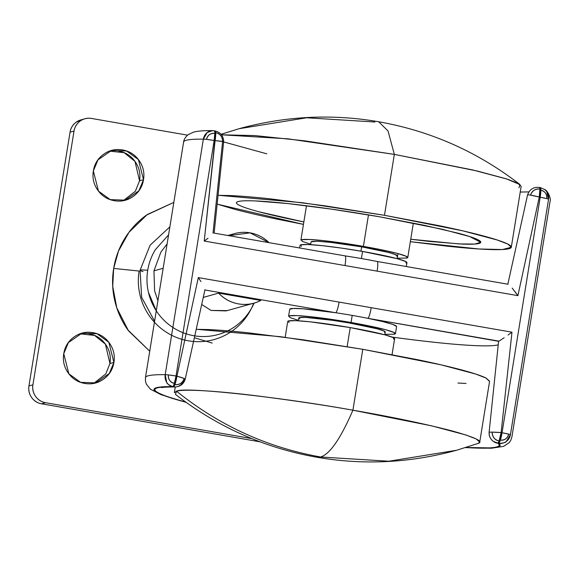 <?xml version="1.0" encoding="UTF-8"?>
<svg xmlns="http://www.w3.org/2000/svg" width="579" height="579" viewBox="0 0 579 579"><rect width="100%" height="100%" fill="white"/><g stroke="black" fill="none" stroke-linecap="round" stroke-linejoin="round"><path stroke-width="0.87" d="M215.004 130.977A10.313 1.621 99.9 0 1 215.127 130.97A10.313 1.621 99.9 0 1 215.706 132.642A8.33 8.2 -105.6 0 1 222.568 141.493A10.313 0.608 4 0 1 223.646 141.841A10.313 0.608 4 0 1 222.546 142.036L213 233.156M527.628 195.137A10.313 0.905 14.4 0 1 527.556 194.978A10.313 0.905 14.4 0 1 530.61 195.109A8.33 8.2 -105.6 0 1 539.889 189.072A10.313 1.621 -80.1 0 0 539.31 187.393A10.313 1.621 99.9 0 1 539.889 189.072A10.313 1.621 99.9 0 1 539.266 197.07L517.894 295.645L204.235 241.045L215.084 140.646L214.165 140.487L176.023 376.003L176.942 376.162L198.315 277.594L339.084 302.093L511.974 332.187L501.117 432.585L502.044 432.745L540.185 197.236L539.266 197.07L540.185 197.236A10.313 1.621 -80.1 0 0 540.844 190.165A7.324 7.216 -105.6 0 1 546.8 198.619A10.313 0.76 9.2 0 1 548.559 199.241L546.764 191.613L544.832 189.608L540.229 187.553A10.313 1.621 99.9 0 1 540.844 190.165A10.313 1.621 -80.1 0 0 540.243 187.56A10.313 1.621 99.9 0 0 540.106 187.56M465.986 447.48L489.465 447.885C498.533 447.393 501.291 445.837 497.752 443.217A10.313 1.621 -80.1 0 0 499.084 440.988A8.33 8.2 -105.6 0 1 492.222 432.137A10.313 0.608 -176 0 0 489.11 432.354C488.944 436.088 490.377 439.121 493.402 441.459L498.671 443.376C503.231 443.196 505.771 442.566 506.292 441.488L510.41 434.757A10.313 0.76 -170.8 0 0 508.659 434.127A7.324 7.216 -105.6 0 1 500.365 440.105A10.313 1.621 99.9 0 1 498.671 443.376A175.299 12.912 9.2 0 1 465.697 447.567L490.239 448.045C499.373 447.56 502.188 446.004 498.671 443.376A10.313 1.621 -80.1 0 0 500.365 440.105A10.313 1.621 -80.1 0 0 502.044 432.745L501.117 432.585A10.313 1.621 99.9 0 1 499.084 440.988A10.313 1.621 99.9 0 1 497.752 443.217L498.671 443.376A10.313 10.183 126.8 0 0 510.41 434.757L548.559 199.241L510.41 434.757A10.313 0.76 9.2 0 0 508.659 434.127L502.044 432.745L500.365 440.105C504.736 440.395 507.501 438.397 508.659 434.127A10.313 0.76 9.2 0 0 502.044 432.745L540.185 197.236L546.8 198.619A10.313 0.76 -170.8 0 0 540.185 197.236L540.844 190.165C545.071 191.374 547.054 194.189 546.8 198.619A10.313 0.76 -170.8 0 1 548.559 199.241A10.313 10.183 126.8 0 0 544.745 189.536M185.2 379.216A10.313 0.905 -165.6 0 0 184.18 378.521A8.33 8.2 -105.6 0 1 174.909 384.557A10.313 1.621 99.9 0 1 173.57 386.794L175.119 386.953C180.264 386.663 183.623 384.08 185.2 379.216L204.966 289.703M214.223 130.811A10.313 1.621 99.9 0 1 214.823 133.416A10.313 1.621 99.9 0 1 214.165 140.487A10.313 0.76 -170.8 0 0 206.529 139.387A10.313 0.76 -170.8 0 0 203.359 139.155A10.313 0.76 9.2 0 1 206.529 139.387A7.324 7.216 -105.6 0 1 214.823 133.416A10.313 1.621 -80.1 0 0 214.208 130.811L212.536 130.659L207.181 132.511L203.359 139.155A185.613 13.672 -170.8 0 0 183.608 142.441A185.613 13.672 9.2 0 1 203.359 139.155L165.21 374.671L166.709 382.379C166.817 383.566 168.8 384.984 172.651 386.634A10.313 1.621 -80.1 0 0 174.344 383.356A7.324 7.216 -105.6 0 1 168.38 374.902A10.313 0.76 -170.8 0 0 165.21 374.671L203.359 139.155A10.313 9.228 -89.3 0 1 212.442 130.659A10.313 9.228 -89.3 0 1 214.085 130.818M360.963 251.17L361.658 246.849L329.364 242.203L317.741 241.255L311.69 241.472M347.096 256.207A54.136 3.988 9.2 0 1 361.412 258.552L362.563 251.445A54.136 3.988 -170.8 0 0 300.117 245.185M288.61 316.25A54.136 3.988 9.2 0 1 351.055 322.51L352.206 315.403A54.136 3.988 -170.8 0 0 335.711 312.725A54.136 3.988 -170.8 0 0 290.007 308.933M385.216 332.143A43.823 3.228 -170.8 0 0 349.332 322.988A43.823 3.228 -170.8 0 0 298.778 317.922M157.908 300.711L154.615 290.919L153.942 270.834L163.162 268.265L153.942 270.834L160.904 252.075L167.099 243.94M498.229 344.787A159.109 11.718 9.2 0 1 392.135 337.094M213.998 233.091L345.048 255.867A10.313 1.621 99.9 0 1 345.004 265.551L517.894 295.645L512.183 288.096M204.792 289.941L335.711 312.725L303.085 308.795L293.307 308.441L289.71 309.258L288.559 316.373M498.758 341.103L367.831 318.32A10.313 1.621 -80.1 0 0 371.204 307.688A10.313 1.621 99.9 0 1 367.831 318.32A54.136 3.988 -170.8 0 0 352.206 315.403A54.136 3.988 9.2 0 1 367.831 318.32A54.136 3.988 -170.8 0 1 396.579 326.426L392.728 324.399L382.733 321.584L367.831 318.32L498.707 341.335L504.128 337.752M260.76 300.458L218.623 293.126L203.533 297.331L218.623 293.126C224.095 298.952 230.739 302.542 238.541 303.903C246.343 305.256 253.747 304.113 260.76 300.458A36.093 35.543 -105.6 0 1 253.703 303.215A36.093 35.543 -105.6 0 1 218.623 293.126L260.76 300.458M227.113 310.619L211.074 310.445L202.1 304.742L211.074 310.445L226.114 310.901L252.256 303.62M145.467 377.949A185.613 13.672 9.2 0 1 165.21 374.671A185.613 13.672 -170.8 0 0 145.467 377.949M185.96 402.267L172.419 398.381C160.086 394.538 153.942 391.585 153.978 389.515C154.021 387.445 160.245 386.483 172.651 386.634L173.57 386.794C161.179 386.642 154.948 387.59 154.875 389.645C154.803 391.701 160.897 394.639 173.157 398.461L185.7 402.079M298.366 320.332L289.869 317.524L289.326 315.859L296.803 315.591L311.162 316.764L330.211 319.188L351.055 322.51L385.65 329.726L394.125 332.534L394.668 334.199L384.883 334.351M384.637 332.455L384.195 331.108L377.334 328.836L349.332 322.988L332.455 320.303L305.415 317.393L299.357 317.61L299.799 318.957M204.915 289.963L335.711 312.725A54.136 3.988 9.2 0 1 352.206 315.403L351.055 322.51A54.136 3.988 9.2 0 1 395.385 333.815M406.899 262.75A54.136 3.988 -170.8 0 0 362.563 251.445L361.412 258.552A54.136 3.988 9.2 0 1 373.035 260.68M406.183 263.141L405.633 261.476L397.158 258.668L362.563 251.445L341.719 248.13L322.669 245.706L308.31 244.533L300.834 244.801L301.384 246.466M269.018 242.637L250.048 232.838L229.031 235.675A36.093 35.543 -105.6 0 1 234.893 233.525A36.093 35.543 -105.6 0 1 269.018 242.637M539.187 187.401A10.313 1.621 99.9 0 1 539.317 187.393L540.229 187.553M185.946 402.26A175.299 12.912 9.2 0 1 172.651 386.634A10.313 9.228 -89.3 0 1 165.21 374.671A10.313 0.76 9.2 0 1 168.38 374.902A10.313 0.76 9.2 0 1 176.023 376.003L168.38 374.902C168.127 379.332 170.117 382.147 174.344 383.356L176.023 376.003A10.313 1.621 99.9 0 1 174.344 383.356A10.313 1.621 99.9 0 1 172.651 386.634L173.57 386.794A10.313 1.621 -80.1 0 0 174.909 384.557A10.313 1.621 -80.1 0 0 176.942 376.162L176.023 376.003L214.165 140.487L215.084 140.646A10.313 1.621 -80.1 0 0 215.706 132.642A10.313 1.621 -80.1 0 0 215.142 130.97C220.722 132.425 223.559 136.051 223.646 141.841L214.129 233.142M508.116 284.253L377.168 261.462A10.313 1.621 99.9 0 1 377.124 271.138A10.313 1.621 -80.1 0 0 377.175 261.462L374.671 260.999M374.541 260.977A54.136 3.988 -170.8 0 0 361.412 258.552A54.136 3.988 -170.8 0 0 347.436 256.258M223.646 141.826A10.313 0.608 -176 0 0 222.568 141.493A10.313 0.608 -176 0 0 215.084 140.646L222.568 141.493C222.481 136.803 220.194 133.85 215.706 132.642L204.235 241.045L207.991 238.251L204.235 241.045L345.004 265.551A10.313 1.621 -80.1 0 0 345.055 255.875L347.313 256.244M489.11 432.347A10.313 0.608 4 0 1 492.222 432.137A10.313 0.608 4 0 1 501.117 432.585L492.222 432.137C492.309 436.827 494.596 439.779 499.084 440.988L501.117 432.585L511.974 332.187L508.015 335.038L511.974 332.187L339.084 302.093A10.313 1.621 99.9 0 1 335.711 312.725A10.313 1.621 -80.1 0 0 339.084 302.093L198.315 277.594L200.971 281.597L198.315 277.594L176.942 376.162A10.313 0.905 14.4 0 1 184.18 378.521A10.313 0.905 14.4 0 1 185.208 379.187A10.313 0.905 14.4 0 1 184.108 379.339A10.313 9.221 -89.3 0 1 175.191 386.953A10.313 9.221 -89.3 0 1 173.57 386.794A174.395 12.847 -170.8 0 0 185.685 402.072M214.823 133.416C210.452 133.127 207.687 135.117 206.529 139.387L214.165 140.487L214.823 133.416M174.909 384.557C179.526 384.934 182.617 382.922 184.18 378.521L176.942 376.162L174.909 384.557M466.008 447.473A174.395 12.847 -170.8 0 0 497.752 443.217A10.313 10.183 126.5 0 1 489.197 432.441M515.035 291.693L517.894 295.645L539.266 197.07A10.313 0.905 -165.6 0 0 530.61 195.109A10.313 0.905 -165.6 0 0 527.563 194.964M539.889 189.072C535.264 188.696 532.173 190.708 530.61 195.109L539.266 197.07L539.889 189.072M123.341 200.624L135.37 191.236L139.546 180.793L143.512 179.685L138.88 190.773L125.346 200.153L110.242 199.632L98.459 191.084L93.349 170.957C94.486 163.944 97.902 158.393 103.605 154.289C109.301 150.185 115.612 148.738 122.538 149.939C129.464 151.148 134.979 154.651 139.069 160.463C143.165 166.267 144.649 172.68 143.512 179.685C142.376 186.691 138.96 192.25 133.257 196.353C127.561 200.457 121.243 201.905 114.316 200.696C107.397 199.494 101.882 195.984 97.786 190.18C93.697 184.368 92.213 177.963 93.349 170.957L97.981 159.862L111.515 150.482L126.62 151.01L138.403 159.551L143.512 179.685L139.546 180.793L134.994 161.411L124.145 152.697L109.554 151.119M93.747 383.349L105.776 373.962L109.952 363.518L113.918 362.411L109.286 373.498L95.752 382.878L80.64 382.357L68.865 373.817L63.755 353.682C64.891 346.669 68.308 341.118 74.003 337.014C79.707 332.911 86.018 331.463 92.944 332.664C99.87 333.873 105.385 337.376 109.474 343.188C113.571 348.992 115.055 355.405 113.918 362.411C112.782 369.416 109.366 374.975 103.663 379.079C97.967 383.182 91.648 384.63 84.722 383.421C77.796 382.22 72.288 378.709 68.192 372.905C64.095 367.093 62.619 360.688 63.755 353.682L68.387 342.587L81.921 333.214L97.026 333.736L108.809 342.276L113.918 362.411L109.952 363.518L105.4 344.136L94.551 335.422L79.96 333.844M143.056 271.594A21.372 1.578 9.2 0 1 140.067 270.263A21.372 1.578 9.2 0 1 147.717 270.299C148.919 262.895 151.466 256.012 155.375 249.658L168.569 234.908M173.83 202.397L147.319 214.498L128.979 232.295L118.434 251.156L113.672 268.432L139.119 271.037L113.672 268.432C115.416 257.662 119.129 247.66 124.811 238.418C130.499 229.175 137.722 221.402 146.48 215.099L173.83 202.397M80.734 119.947A15.467 15.235 74.4 0 0 70.052 132.164L28.95 385.947C28.27 390.152 29.16 394.002 31.613 397.484C34.074 400.972 37.374 403.071 41.536 403.795L260.072 441.835L41.536 403.795L45.502 402.695L251.756 438.593L45.502 402.695A15.467 15.235 -105.6 0 1 32.916 384.847C32.236 389.052 33.126 392.895 35.58 396.376C38.04 399.865 41.348 401.971 45.502 402.695L41.536 403.795A15.467 15.235 74.4 0 1 28.95 385.947L70.052 132.164L74.025 131.057L32.916 384.847L28.95 385.947L32.916 384.847L74.025 131.057A15.467 15.235 -105.6 0 1 91.54 118.449C87.378 117.725 83.593 118.594 80.177 121.062C76.754 123.522 74.705 126.852 74.025 131.057L70.052 132.164C70.732 127.959 72.788 124.623 76.204 122.162L82.109 119.563M118.572 151.047C125.498 152.248 131.013 155.758 135.102 161.563C139.199 167.374 140.683 173.78 139.546 180.793M88.978 333.772C95.904 334.98 101.412 338.483 105.508 344.295C109.605 350.1 111.081 356.505 109.952 363.518M187.524 135.16L91.54 118.449L187.524 135.16M149.729 351.214L127.879 329.943C121.583 321.019 117.211 311.227 114.751 300.566C112.283 289.913 111.928 279.201 113.672 268.432L112.731 286.373L116.755 307.767L128.487 330.797L149.729 351.207M156.272 310.8L148.456 292.395C146.762 285.063 146.516 277.703 147.717 270.299A21.372 1.578 -170.8 0 0 140.067 270.263M253.674 303.222A60.469 59.557 -105.6 0 1 182.45 339.475A60.469 59.557 -105.6 0 1 139.119 271.037M254.087 303.106A56.713 55.852 -105.6 0 1 186.995 334.083A56.713 55.852 -105.6 0 1 147.717 270.299M477.523 443.601C484.645 441.849 476.054 437.594 451.743 430.834C424.349 423.741 391.411 416.858 352.915 410.2C340.626 438.593 329.864 454.189 320.621 456.997L388.835 461.224L456.469 450.288L388.835 461.224L320.621 456.997C267.172 447.444 219.151 425.514 176.544 391.216C184.737 388.661 221.156 391.404 257.445 395.927C295.276 400.791 327.099 405.553 352.915 410.2L362.78 349.289L280.518 336.696L197.019 329.342L207.767 329.545C218.58 329.987 232.251 331.101 248.789 332.882L303.215 339.815L362.78 349.289L352.915 410.2C279.614 396.919 182.624 386.475 176.544 391.216L175.451 394.386C217.661 427.085 264.777 448.03 316.807 457.229L320.621 456.997L316.807 457.229C363.424 465.299 409.983 462.983 456.469 450.288L478.138 443.413L479.723 442.139L489.588 381.228L486.121 378.087L475.699 374.041L441.133 364.85L362.78 349.289L418.4 359.863C435.524 363.438 449.926 366.797 461.608 369.923C473.296 373.057 481.373 375.728 485.839 377.942L489.559 381.431M393.85 339.272L393.307 337.608L384.825 334.807L350.23 327.584L347.147 346.633L350.23 327.584A54.136 3.988 -170.8 0 0 287.792 321.323M175.278 386.953L174.351 392.678L176.544 391.216C219.151 425.514 267.172 447.444 320.621 456.997C329.864 454.189 340.626 438.593 352.915 410.2L431.268 425.76L465.834 434.952L476.256 438.991L479.723 442.139M394.567 338.889A54.136 3.988 -170.8 0 0 350.23 327.584L310.337 321.837L295.978 320.672L288.508 320.94L289.051 322.604M457.96 383.03L466.037 383.457M195.123 337.955L212.196 343.072M511.293 247.233L521.158 186.322L517.691 183.174L507.262 179.135L472.703 169.944L394.342 154.383L304.554 140.813L255.013 135.595L221.496 134.791L287.973 138.822L394.342 154.383L388.039 130.984L378.702 121.771L388.039 130.984L394.342 154.383L384.478 215.294L462.838 230.855L497.397 240.046L507.826 244.085L511.293 247.233L502.456 249.542L478.934 248.984L410.337 241.689L446.72 246.118C463.258 247.899 476.93 249.013 487.735 249.455C498.548 249.904 505.662 249.65 509.093 248.695C512.524 247.74 512.01 246.155 507.544 243.94C503.071 241.732 495.002 239.055 483.313 235.928C471.632 232.794 457.222 229.443 440.098 225.868L384.478 215.294L394.342 154.383L477.378 171.044L506.343 178.839L520.051 184.614L518.958 187.784M520.051 184.614C477.849 151.915 430.733 130.97 378.702 121.771C332.085 113.701 285.527 116.017 239.04 128.712L221.091 134.306L239.04 128.712L306.667 117.776L374.881 122.003M310.691 244.2L302.202 241.392L301.659 239.728L309.135 239.46L323.487 240.625L363.388 246.372L368.483 214.889L363.388 246.372A54.136 3.988 9.2 0 1 407.717 257.677M379.303 216.734A123.74 9.112 -170.8 0 0 236.456 202.715A123.74 9.112 -170.8 0 0 303.852 221.938L258.842 211.762C249.491 209.258 243.028 207.116 239.46 205.35C235.885 203.576 235.472 202.31 238.215 201.543C240.958 200.783 246.654 200.58 255.303 200.935L288.11 203.605L331.658 209.157L379.303 216.734L441.987 229.183L469.641 236.536L480.751 242.283L474.896 244.056L459.125 243.94L410.735 239.25L429.097 241.392L461.912 244.07C470.553 244.425 476.249 244.222 478.999 243.455C481.742 242.688 481.33 241.421 477.755 239.655C474.179 237.882 467.716 235.747 458.373 233.243L423.799 225.195L379.303 216.734M266.774 153.819L223.646 141.92M310.619 244.649L311.075 241.834L317.372 241.24L332.172 242.514L361.658 246.849L383.863 251.264L393.655 253.863L397.592 255.904M300.942 240.111A54.136 3.988 9.2 0 1 363.388 246.372L382.857 250.07L397.976 253.595L406.458 256.396L407.001 258.06L397.216 258.212M396.97 256.316L396.528 254.97L389.667 252.697L361.658 246.849M303.461 224.384L217.827 204.3L233.894 209.077C245.583 212.203 259.985 215.562 277.109 219.137L303.461 224.384M218.848 195.34L302.332 202.708L384.478 215.294L324.92 205.82L270.487 198.879C253.949 197.099 240.278 195.992 229.472 195.543L218.848 195.333M507.841 284.209L527.556 194.978C529.517 189.413 533.44 186.887 539.31 187.393M465.487 447.632L491.433 448.24L503.585 446.366L509.144 442.703L510.7 440.481L511.908 436.935L550.05 201.42C551.461 199.082 547.828 190.694 544.636 189.456M300.067 245.315L299.64 247.964M298.294 320.788L298.735 318.023M186.127 402.391L161.042 394.668L150.402 389.182L146.386 384.224L145.467 381.264L145.459 377.58L183.601 142.065C183.833 139.568 185.374 137.078 188.226 134.596L193.799 132.041C198.452 130.941 204.705 130.478 212.565 130.659M384.811 334.8L385.259 332.035M395.443 333.685L396.593 326.578M406.313 266.535L406.95 262.627M397.143 258.668L397.968 253.588M227.88 235.479L233.243 233.981M215.127 130.97L214.208 130.811M175.09 386.953C166.991 386.996 162.547 387.228 161.744 387.662M498.606 341.205L489.11 432.354M520.231 192.047L528.909 191.91M125.346 200.153L123.421 200.689M95.752 382.878L93.827 383.414M154.586 321.2L141.66 297.338L140.067 270.277L150.099 245.199L169.864 226.874M83.868 119.071L80.951 119.882M81.921 333.214L80.163 333.699M111.515 150.482L109.757 150.974M285.172 337.304L287.734 321.454M392.048 354.616L394.617 338.758M413.355 223.067L407.768 257.546M239.04 128.712L221.077 134.292M306.472 205.755L300.899 240.169"/></g></svg>
